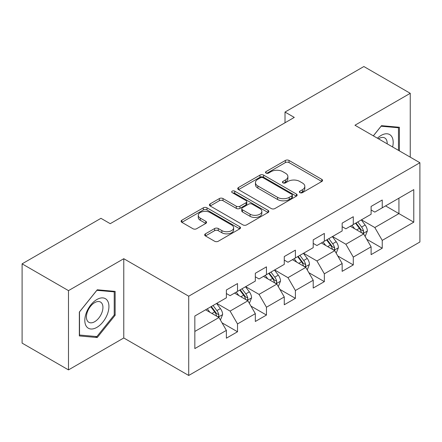 <?xml version="1.0" encoding="UTF-8"?>
<svg xmlns="http://www.w3.org/2000/svg" width="442" height="442" viewBox="0 0 442 442"><rect width="100%" height="100%" fill="white"/><g stroke="black" fill="none" stroke-linecap="round" stroke-linejoin="round"><path stroke-width="0.66" d="M299.908 192.646A1.801 1.039 0 0 0 302.455 192.646L321.809 181.474A2.575 1.486 0 0 0 322.561 180.419A2.575 1.486 0 0 0 321.809 179.369L289.024 160.44A2.575 1.486 0 0 0 285.383 160.44L266.034 171.612A1.801 1.039 0 0 0 265.504 172.352A1.801 1.039 0 0 0 266.034 173.087A1.801 1.039 0 0 0 268.581 173.087L271.084 171.64A8.243 4.757 0 0 1 282.742 171.64L285.477 173.22A8.243 4.757 0 0 1 287.886 176.585A8.243 4.757 0 0 1 285.477 179.949L282.968 181.391A1.801 1.039 0 0 0 282.444 182.126A1.801 1.039 0 0 0 282.968 182.866A1.801 1.039 0 0 0 285.521 182.866L288.024 181.419A8.243 4.757 0 0 1 299.682 181.419L302.411 182.994A8.243 4.757 0 0 1 304.825 186.358A8.243 4.757 0 0 1 302.411 189.723L299.908 191.171A1.801 1.039 0 0 0 299.378 191.905A1.801 1.039 0 0 0 299.908 192.646L299.908 191.171M205.431 233.835A2.575 1.486 0 0 0 204.679 234.884A2.575 1.486 0 0 0 205.431 235.94L214.63 241.249A2.575 1.486 0 0 0 218.271 241.249L239.763 228.84A2.575 1.486 0 0 0 240.514 227.79A2.575 1.486 0 0 0 239.763 226.735L206.978 207.812A2.575 1.486 0 0 0 203.337 207.812L181.85 220.215A2.575 1.486 0 0 0 181.093 221.271A2.575 1.486 0 0 0 181.85 222.32L192.955 228.735A2.575 1.486 0 0 0 196.602 228.735L205.795 223.425A2.575 1.486 0 0 0 206.552 222.376A2.575 1.486 0 0 0 205.795 221.32L200.287 218.144A6.89 3.978 0 0 1 198.27 215.331A6.89 3.978 0 0 1 202.524 211.652A6.89 3.978 0 0 1 210.033 212.514L231.614 224.978A6.89 3.978 0 0 1 233.63 227.79A6.89 3.978 0 0 1 229.376 231.464A6.89 3.978 0 0 1 221.867 230.602L218.271 228.525A2.575 1.486 0 0 0 214.63 228.525L205.431 233.835L205.431 235.94M123.777 258.708L68.488 290.626L22.1 263.846L22.1 343.119L68.488 369.899L123.777 337.975L188.717 375.468L188.717 296.201L123.777 258.708L123.777 337.975M410.253 157.153L410.253 93.312L354.959 125.235L419.9 162.728L188.717 296.201M410.253 93.312L363.865 66.532L285.013 112.058L285.013 122.771M22.1 263.846L100.953 218.32L110.229 223.68L294.289 117.412L285.013 112.058M271.266 208.547A2.575 1.486 0 0 0 274.913 208.547L296.4 196.137A2.575 1.486 0 0 0 297.157 195.088A2.575 1.486 0 0 0 296.4 194.038L263.62 175.109A2.575 1.486 0 0 0 259.979 175.109L238.487 187.518A2.575 1.486 0 0 0 237.73 188.568A2.575 1.486 0 0 0 238.487 189.618L271.266 208.547M232.923 193.032A1.801 1.039 0 0 1 234.752 193.287L234.752 191.143L268.084 210.386A2.575 1.486 0 0 1 268.835 211.436A2.575 1.486 0 0 1 268.084 212.492L246.592 224.895A2.575 1.486 0 0 1 242.951 224.895L210.165 205.972L210.165 203.867A2.575 1.486 0 0 0 209.414 204.917A2.575 1.486 0 0 0 210.165 205.972M210.165 203.867L219.365 198.557A2.575 1.486 0 0 1 223.006 198.557L236.299 206.232A2.575 1.486 0 0 0 239.945 206.232L246.045 202.712A2.575 1.486 0 0 0 246.802 201.662A2.575 1.486 0 0 0 246.045 200.607L232.205 192.618A1.801 1.039 0 0 1 231.674 191.883A1.801 1.039 0 0 1 232.79 190.922A1.801 1.039 0 0 1 234.752 191.143M188.717 375.468L419.9 241.995L419.9 162.728M222.022 322.82L237.514 331.765L237.514 323.942L255.327 313.66L255.327 321.478L266.46 315.052L266.46 307.234L284.267 296.947L284.267 304.77L295.4 298.344L295.4 290.521L313.212 280.239L313.212 288.057L324.345 281.631L324.345 273.813L342.158 263.526L342.158 271.349L353.291 264.918L353.291 257.1L371.103 246.818L371.103 254.636L382.236 248.211L382.236 240.387L413.778 222.177L413.778 189.612L398.933 198.182L398.933 213.608L413.778 222.177M237.514 331.765L226.381 338.191L226.381 330.373L194.839 348.583L194.839 316.019L226.381 297.803L226.381 289.985L237.514 283.56L237.514 291.377L255.327 281.095L255.327 273.272L266.46 266.846L266.46 274.67L284.267 264.382L284.267 256.564L295.4 250.139L295.4 257.957L313.212 247.675L313.212 239.851L324.345 233.426L324.345 241.244L342.158 230.962L342.158 223.144L353.291 216.713L353.291 224.536L371.103 214.248L371.103 206.431L382.236 200.005L382.236 207.823L413.778 189.612M234.542 293.09L247.901 300.803L230.094 311.091L216.735 303.378M226.381 293.521L230.094 295.665L237.514 291.377M230.094 311.091L237.514 323.942M247.901 300.803L255.327 313.66M263.487 276.383L276.847 284.096L259.034 294.378L245.675 286.665M255.327 276.808L259.034 278.952L266.46 274.67M259.034 294.378L266.46 307.234M276.847 284.096L284.267 296.947M292.433 259.669L305.792 267.382L287.98 277.67L274.62 269.957M284.267 260.1L287.98 262.244L295.4 257.957M287.98 277.67L295.4 290.521M305.792 267.382L313.212 280.239M321.378 242.962L334.738 250.675L316.925 260.957L303.566 253.244M313.212 243.387L316.925 245.531L324.345 241.244M316.925 260.957L324.345 273.813M334.738 250.675L342.158 263.526M350.324 226.249L363.683 233.962L345.871 244.244L332.511 236.531M342.158 226.68L345.871 228.818L353.291 224.536M345.871 244.244L353.291 257.1M363.683 233.962L371.103 246.818M385.573 205.895L398.933 213.608L374.816 227.536L361.457 219.823M371.103 209.967L374.816 212.11L382.236 207.823M374.816 227.536L382.236 240.387M68.488 290.626L68.488 369.899M194.839 331.445L218.961 317.516L205.602 309.803M218.961 317.516L226.381 330.373M366.744 239.266L382.236 248.211M337.798 255.973L353.291 264.918M308.853 272.686L324.345 281.631M279.908 289.399L295.4 298.344M250.968 306.107L266.46 315.052M399.397 150.888L399.397 127.274L381.496 125.677L373.324 135.838M79.339 335.931L97.246 337.533L115.147 315.257L115.147 291.388L97.246 289.786L79.339 312.063L79.339 335.931M114.224 314.726L115.147 315.257M95.35 336.439L97.246 337.533M300.626 192.9L302.411 191.867A8.243 4.757 0 0 0 304.825 188.502L304.825 186.358M287.886 176.585L287.886 178.723A8.243 4.757 0 0 1 285.477 182.087L283.692 183.121M321.77 181.491L289.024 162.584A2.575 1.486 0 0 0 285.383 162.584L266.753 173.341M296.367 196.16L263.62 177.253A2.575 1.486 0 0 0 259.979 177.253L238.52 189.64M291.847 195.823A1.801 1.039 0 0 0 292.377 195.088A1.801 1.039 0 0 0 291.847 194.353L263.073 177.739A1.801 1.039 0 0 0 260.526 177.739L257.885 179.264A8.243 4.757 0 0 0 255.47 182.629A8.243 4.757 0 0 0 257.885 185.994L277.554 197.347A8.243 4.757 0 0 0 289.206 197.347L291.847 195.823L291.847 197.966A1.801 1.039 0 0 0 292.377 197.231L292.377 195.088M255.47 182.629L255.47 184.773A8.243 4.757 0 0 0 257.885 188.137L257.885 185.994M291.847 197.966L289.206 199.491A8.243 4.757 0 0 1 277.554 199.491L257.885 188.137M210.199 205.989L219.365 200.701L219.365 198.557M246.802 201.662L246.802 203.801A2.575 1.486 0 0 1 246.045 204.856L239.945 208.375A2.575 1.486 0 0 1 236.299 208.375L223.006 200.701A2.575 1.486 0 0 0 219.365 200.701M234.752 193.287L268.045 212.508M250.095 214.199A6.89 3.978 0 0 0 257.603 215.061A6.89 3.978 0 0 0 261.857 211.387A6.89 3.978 0 0 0 259.841 208.574L252.238 204.182A2.575 1.486 0 0 0 248.592 204.182L242.492 207.707A2.575 1.486 0 0 0 241.741 208.757A2.575 1.486 0 0 0 242.492 209.806L250.095 214.199L250.095 216.342A6.89 3.978 0 0 0 257.603 217.204A6.89 3.978 0 0 0 261.857 213.53L261.857 211.387M241.741 208.757L241.741 210.9A2.575 1.486 0 0 0 242.492 211.95L242.492 209.806M250.095 216.342L242.492 211.95M233.63 227.79L233.63 229.928A6.89 3.978 0 0 1 229.376 233.608A6.89 3.978 0 0 1 221.867 232.746L218.271 230.669A2.575 1.486 0 0 0 214.63 230.669L205.464 235.956M198.27 215.331L198.27 217.47A6.89 3.978 0 0 0 200.287 220.282L200.287 218.144M205.762 223.448L200.287 220.282M239.73 228.862L206.978 209.956A2.575 1.486 0 0 0 203.337 209.956L181.883 222.343M365.147 236.503L367.352 230.939A6.956 4.017 -120 0 0 365.136 225.022L361.307 219.906M354.628 228.735L352.031 225.265M362.606 233.343L363.446 232.448L363.6 231.238A6.956 4.017 -120 0 0 361.611 227.055L357.782 221.945M356.037 222.95L360.285 228.619A3.542 2.044 60 0 1 360.932 229.696L363.6 231.238M355.556 223.227L359.385 228.343A6.956 4.017 60 0 1 361.374 232.525M397.319 127.092L398.469 127.755L398.469 150.352M373.363 135.86L381.12 126.208L398.469 127.755M392.606 146.965A17.056 9.846 120 0 0 389.651 134.567A17.056 9.846 120 0 0 377.435 138.208M387.17 143.827A11.674 6.74 120 0 0 384.767 137.954A11.674 6.74 120 0 0 378.474 138.81M96.875 327.373A17.056 9.846 120 0 0 108.931 306.483A17.056 9.846 120 0 0 96.875 299.521A17.056 9.846 120 0 0 84.814 320.406A17.056 9.846 120 0 0 96.875 327.373M94.676 321.71A11.674 6.74 120 0 0 102.306 311.422A11.674 6.74 120 0 0 100.516 302.063A11.674 6.74 120 0 0 94.676 302.643A11.674 6.74 120 0 0 87.046 312.936A11.674 6.74 120 0 0 88.836 322.29A11.674 6.74 120 0 0 94.676 321.71M79.527 311.897L96.875 290.317L114.224 291.864L114.224 314.997L96.875 336.577L79.527 335.025L79.488 311.875M113.069 291.201L114.224 291.864M336.202 253.211L338.412 247.653A6.956 4.017 -120 0 0 336.191 241.73L332.362 236.619M325.688 245.448L323.085 241.973M333.66 250.05L334.506 249.161L334.655 247.945A6.956 4.017 -120 0 0 332.666 243.763L328.837 238.652M327.097 239.658L331.34 245.332A3.542 2.044 60 0 1 331.986 246.404L334.655 247.945M326.61 239.94L330.439 245.05A6.956 4.017 60 0 1 332.428 249.233M307.256 269.924L309.466 264.36A6.956 4.017 -120 0 0 307.245 258.443L303.416 253.327M296.742 262.156L294.14 258.686M304.715 266.764L305.56 265.874L305.709 264.659A6.956 4.017 -120 0 0 303.72 260.476L299.891 255.365M298.151 256.371L302.4 262.04A3.542 2.044 60 0 1 303.041 263.117L305.709 264.659M297.665 256.647L301.494 261.763A6.956 4.017 60 0 1 303.483 265.946M278.316 286.631L280.521 281.073A6.956 4.017 -120 0 0 278.3 275.151L274.471 270.04M267.797 278.869L265.194 275.394M275.769 283.471L276.615 282.582L276.769 281.372A6.956 4.017 -120 0 0 274.775 277.189L270.946 272.073M269.206 273.079L273.454 278.753A3.542 2.044 60 0 1 274.095 279.83L276.769 281.372M268.719 273.36L272.548 278.471A6.956 4.017 60 0 1 274.543 282.653M249.371 303.345L251.575 297.786A6.956 4.017 -120 0 0 249.36 291.864L245.525 286.753M238.851 295.582L236.249 292.107M246.829 300.184L247.669 299.295L247.824 298.079A6.956 4.017 -120 0 0 245.835 293.897L242.001 288.786M240.26 289.792L244.509 295.466A3.542 2.044 60 0 1 245.155 296.538L247.824 298.079M239.774 290.074L243.608 295.184A6.956 4.017 60 0 1 245.597 299.367M220.425 320.058L222.63 314.494A6.956 4.017 -120 0 0 220.414 308.571L216.586 303.461M209.906 312.29L207.309 308.82M217.884 316.897L218.724 316.002L218.878 314.792A6.956 4.017 -120 0 0 216.889 310.61L213.061 305.499M211.315 306.505L215.563 312.174A3.542 2.044 60 0 1 216.21 313.251L218.878 314.792M210.834 306.781L214.663 311.897A6.956 4.017 60 0 1 216.652 316.08M302.411 191.867L302.411 189.723M282.968 182.866L282.968 181.391M285.477 182.087L285.477 179.949M266.034 173.087L266.034 171.612M285.383 162.584L285.383 160.44M289.024 162.584L289.024 160.44M321.809 181.474L321.809 179.369M238.487 189.618L238.487 187.518M259.979 177.253L259.979 175.109M263.62 177.253L263.62 175.109M296.4 196.137L296.4 194.038M277.554 199.491L277.554 197.347M289.206 199.491L289.206 197.347M223.006 200.701L223.006 198.557M236.299 208.375L236.299 206.232M239.945 208.375L239.945 206.232M246.045 204.856L246.045 202.712M268.084 212.492L268.084 210.386M214.63 230.669L214.63 228.525M218.271 230.669L218.271 228.525M221.867 232.746L221.867 230.602M205.795 223.425L205.795 221.32M181.85 222.32L181.85 220.215M203.337 209.956L203.337 207.812M206.978 209.956L206.978 207.812M239.763 228.84L239.763 226.735M362.993 233.564L367.308 231.078M361.611 227.055L365.136 225.022M356.666 229.912L359.385 228.343M334.053 250.277L338.362 247.785M332.666 243.763L336.191 241.73M327.721 246.619L330.439 245.05M305.107 266.985L309.422 264.498M303.72 260.476L307.245 258.443M298.775 263.333L301.494 261.763M276.162 283.698L280.477 281.206M274.775 277.189L278.3 275.151M269.83 280.046L272.548 278.471M247.216 300.411L251.531 297.919M245.835 293.897L249.36 291.864M240.884 296.753L243.608 295.184M218.271 317.118L222.586 314.632M216.889 310.61L220.414 308.571M211.939 313.466L214.663 311.897"/></g></svg>
